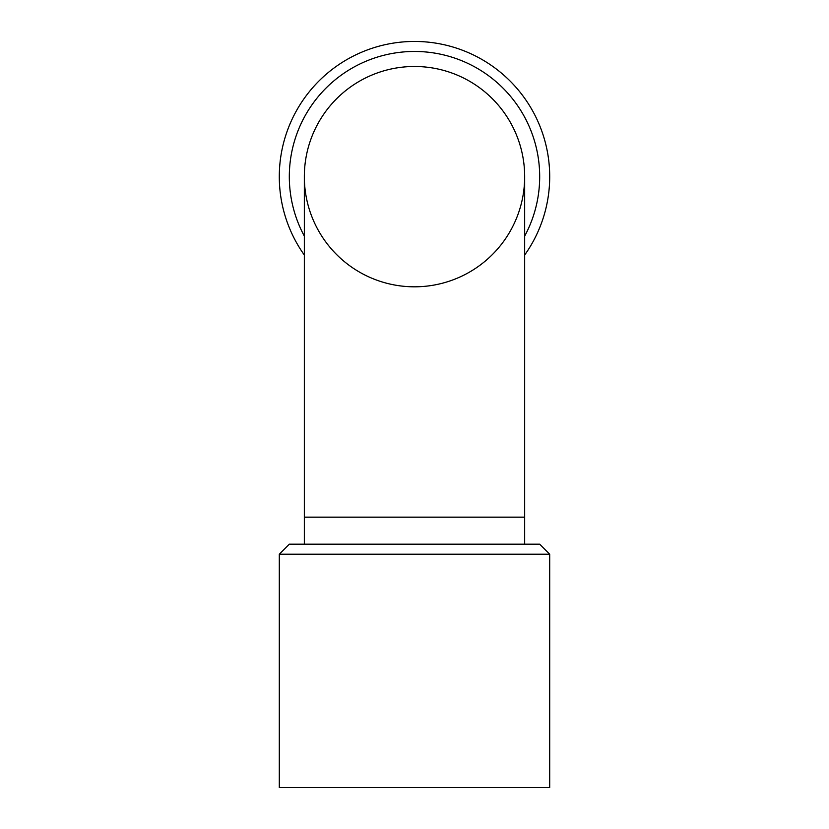 <?xml version="1.0" encoding="UTF-8"?>
<svg xmlns="http://www.w3.org/2000/svg" width="829" height="829" viewBox="0 0 829 829"><rect width="100%" height="100%" fill="white"/><g stroke="black" fill="none" stroke-linecap="round" stroke-linejoin="round"><path stroke-width="1.24" d="M549.7 554.207L549.7 787.55L279.3 787.55L279.3 554.207L549.7 554.207L539.689 544.187L289.311 544.187L279.3 554.207M414.5 286.813A110.164 110.164 0 0 0 509.908 121.573A110.164 110.164 0 0 0 319.092 121.573A110.164 110.164 0 0 0 414.5 286.813M524.664 255.031A135.2 135.2 0 0 0 373.361 47.864A135.2 135.2 0 0 0 304.336 255.031M524.664 236.11A125.189 125.189 0 0 0 414.5 51.46A125.189 125.189 0 0 0 304.336 236.11M524.664 176.65A110.164 110.164 0 0 0 414.5 66.486A110.164 110.164 0 0 0 304.336 176.65A110.164 110.164 0 0 1 414.5 66.486A110.164 110.164 0 0 1 524.664 176.65L524.664 517.151L304.336 517.151L304.336 176.65M524.664 544.187L524.664 517.151M304.336 544.187L304.336 517.151"/></g></svg>
